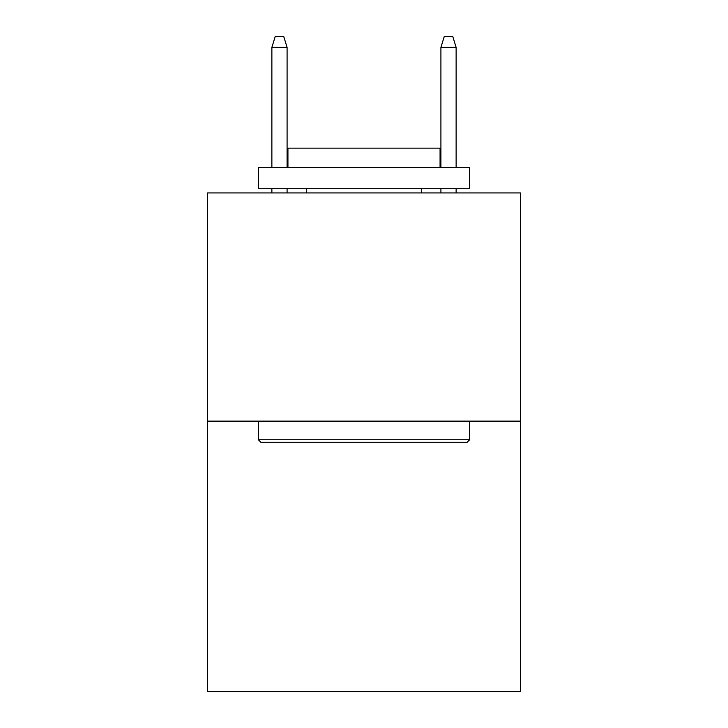 <?xml version="1.0" encoding="UTF-8"?>
<svg xmlns="http://www.w3.org/2000/svg" width="728" height="728" viewBox="0 0 728 728"><rect width="100%" height="100%" fill="white"/><g stroke="black" fill="none" stroke-linecap="round" stroke-linejoin="round"><path stroke-width="1.09" d="M520.365 421.139L520.365 192.929L207.635 192.929L207.635 691.6L520.365 691.6L520.365 421.139L207.635 421.139M467.112 442.269L260.888 442.269L258.349 439.73L469.651 439.73L467.112 442.269M258.349 167.577L469.651 167.577L469.651 188.707L258.349 188.707L258.349 167.577M440.067 167.577L440.067 148.139L287.933 148.139L287.933 167.577M258.349 421.139L258.349 439.73M469.651 421.139L469.651 439.73M306.524 188.707L306.524 192.929M421.476 188.707L421.476 192.929M287.087 167.577L287.087 47.384L271.872 47.384L271.872 167.577M271.872 188.707L271.872 192.929M287.087 188.707L287.087 192.929M271.872 47.384L275.257 36.4L283.702 36.4L287.087 47.384M440.913 47.384L444.298 36.4L452.743 36.4L456.128 47.384L440.913 47.384L440.913 167.577M440.913 188.707L440.913 192.929M456.128 47.384L456.128 167.577M456.128 188.707L456.128 192.929"/></g></svg>
